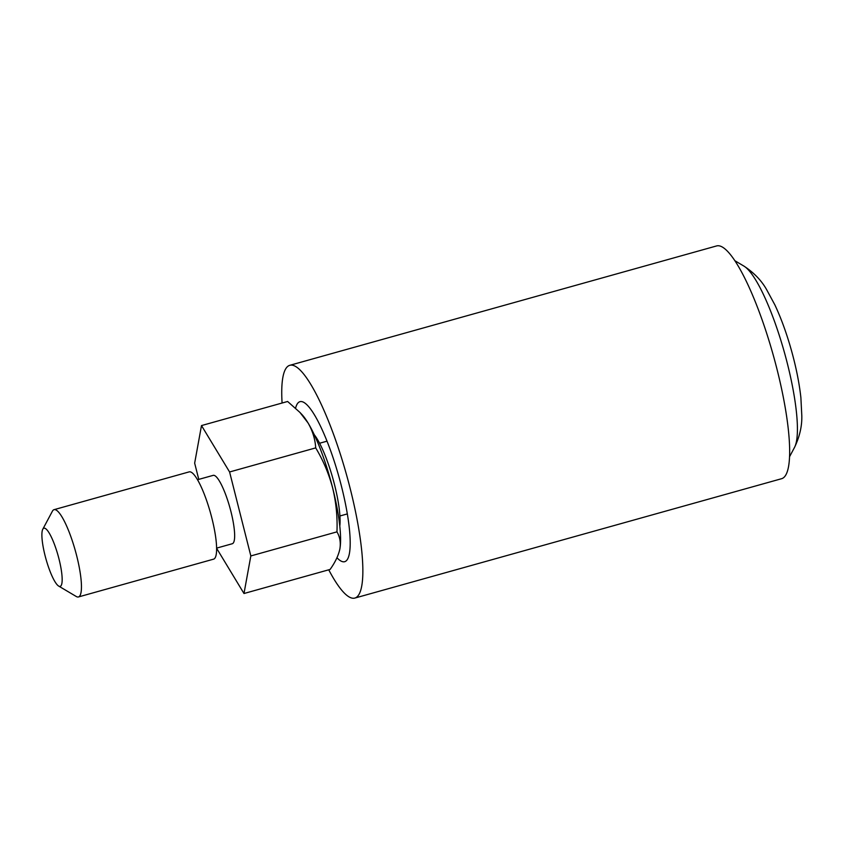 <?xml version="1.0" encoding="UTF-8"?>
<svg xmlns="http://www.w3.org/2000/svg" width="844" height="844" viewBox="0 0 844 844"><rect width="100%" height="100%" fill="white"/><g stroke="black" fill="none" stroke-linecap="round" stroke-linejoin="round"><path stroke-width="1.27" d="M216.623 548.115L232.3 543.726A35.49 7.396 -105.6 0 0 230.423 509.586A35.49 7.396 -105.6 0 0 214.091 475.362A35.49 7.396 -105.6 0 0 213.184 475.362L197.496 479.74M78.46 596.951L213.606 559.15A45.312 9.442 -105.6 0 0 211.211 515.568A45.312 9.442 -105.6 0 0 190.364 471.88A45.312 9.442 -105.6 0 0 189.204 471.87L54.048 509.671A45.312 9.442 74.4 0 1 55.208 509.681A45.312 9.442 74.4 0 1 76.055 553.369A45.312 9.442 74.4 0 1 78.46 596.951A45.312 9.442 74.4 0 1 77.289 596.94A45.312 9.442 74.4 0 1 76.245 596.486L58.679 586.074A30.205 6.298 -105.6 0 0 59.386 586.38A30.205 6.298 -105.6 0 0 59.017 559.055A30.205 6.298 -105.6 0 0 44.669 528.207A30.205 6.298 -105.6 0 0 42.78 529.23A30.205 6.298 -105.6 0 0 45.966 558.992A30.205 6.298 -105.6 0 0 58.679 586.074M299.947 412.442L301.909 414.52A75.517 15.741 74.4 0 1 308.018 422.907L299.947 412.442L287.614 401.48L201.494 425.576L194.658 463.145L198.773 479.392M339.794 526.065A52.866 11.014 -105.6 0 0 332.937 478.717A52.866 11.014 -105.6 0 0 314.232 434.692M216.623 548.294L243.99 593.511L330.109 569.426C335.29 562.157 338.539 555.299 339.889 548.864C340.881 542.502 339.9 536.837 336.956 531.857C337.558 517.129 336.134 502.549 332.684 488.096C328.928 473.917 323.263 460.518 315.709 447.89C315.171 439.175 312.607 430.851 308.018 422.907A75.517 15.741 74.4 0 1 332.684 488.096A75.517 15.741 74.4 0 1 339.889 548.864A75.517 15.741 74.4 0 1 339.721 549.708A75.517 15.741 74.4 0 1 339.626 550.109M339.721 549.708L339.889 548.864M42.78 529.23L52.391 511.221A45.312 9.442 74.4 0 1 54.048 509.671M243.99 593.511L250.837 555.943L229.589 471.975L201.494 425.576M336.956 531.857L250.837 555.943M315.709 447.89L229.589 471.975M328.738 569.805A120.829 25.183 -105.6 0 0 354.881 598.058L781.671 478.685A120.829 25.183 -105.6 0 0 755.696 302.764A120.829 25.183 -105.6 0 0 716.577 245.942L289.787 365.315A120.829 25.183 -105.6 0 0 282.086 403.031M354.881 598.058A120.829 25.183 -105.6 0 0 328.896 422.137A120.829 25.183 -105.6 0 0 289.787 365.315M336.956 557.736A83.071 17.313 -105.6 0 0 344.711 561.693A83.071 17.313 -105.6 0 0 326.85 440.747A83.071 17.313 -105.6 0 0 299.958 401.681A83.071 17.313 -105.6 0 0 295.59 408.148M743.849 266.05C753.819 272.591 761.372 280.387 766.51 289.429L774.866 304.863C781.227 318.473 786.777 333.76 791.514 350.735C796.135 367.33 799.257 382.944 800.882 397.587L801.8 415.596C802.106 425.988 799.69 436.58 794.552 447.352A96.343 20.077 -105.6 0 0 784.414 352.444A96.343 20.077 -105.6 0 0 743.849 266.05L734.818 260.69M347.359 513.901L339.932 515.979M327.008 441.169L319.581 443.248M794.552 447.352L789.615 456.615"/></g></svg>
